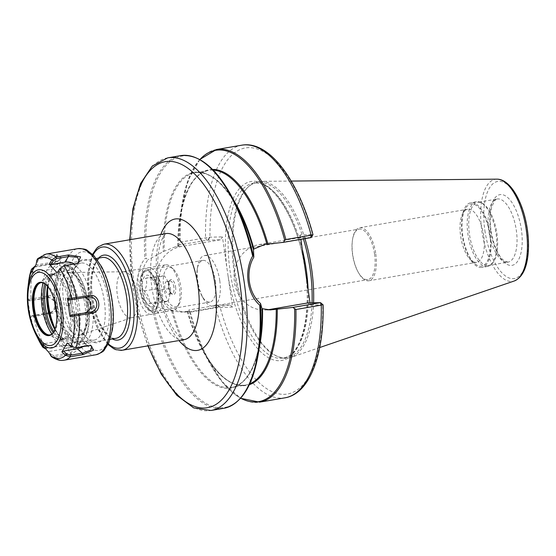<?xml version="1.0" encoding="UTF-8"?>
<svg xmlns="http://www.w3.org/2000/svg" width="556" height="556" viewBox="0 0 556 556"><rect width="100%" height="100%" fill="white"/><g stroke="black" fill="none" stroke-linecap="round" stroke-linejoin="round"><path stroke-width="0.42" stroke-dasharray="2.78 2.08" d="M215.422 281.037A21.142 8.993 80.3 0 1 209.925 302.103A21.142 8.993 80.3 0 1 201.647 295.438A21.142 8.993 80.3 0 1 197.29 281.482A21.142 8.993 80.3 0 1 197.206 269.458A21.142 8.993 80.3 0 1 202.794 260.416A21.142 8.993 80.3 0 1 215.422 281.037M219.752 280.578A25.632 10.898 80.3 0 1 213.087 306.113A25.632 10.898 80.3 0 1 203.058 298.03A25.632 10.898 80.3 0 1 197.665 266.539A25.632 10.898 80.3 0 1 204.441 255.586A25.632 10.898 80.3 0 1 219.752 280.578M374.549 254.092A25.632 10.898 -99.7 0 0 359.232 229.1A25.632 10.898 -99.7 0 0 352.462 240.053A25.632 10.898 -99.7 0 0 357.849 271.543A25.632 10.898 -99.7 0 0 367.877 279.626A25.632 10.898 -99.7 0 0 374.549 254.092M150.808 314.383A23.324 9.918 80.3 0 1 137.485 291.58A23.324 9.918 80.3 0 1 143.552 268.346A23.324 9.918 80.3 0 1 148.605 270.258A23.324 9.918 80.3 0 1 157.265 289.662A23.324 9.918 80.3 0 1 155.548 310.839A23.324 9.918 80.3 0 1 151.42 314.321A23.324 9.918 80.3 0 1 150.808 314.383M140.362 291.226A21.142 8.993 -99.7 0 0 152.997 311.846A21.142 8.993 -99.7 0 0 156.743 308.684A21.142 8.993 -99.7 0 0 158.293 289.488A21.142 8.993 -99.7 0 0 150.447 271.891A21.142 8.993 -99.7 0 0 145.86 270.16A21.142 8.993 -99.7 0 0 140.362 291.226M130.667 317.83A23.324 9.918 80.3 0 1 117.455 295.743A23.324 9.918 80.3 0 1 123.411 271.794A23.324 9.918 80.3 0 1 124.064 271.731A23.324 9.918 80.3 0 1 137.124 293.109A23.324 9.918 80.3 0 1 131.918 317.608A23.324 9.918 80.3 0 1 131.279 317.768A23.324 9.918 80.3 0 1 130.667 317.83M66.63 266.762A37.933 16.131 80.3 0 1 89.071 311.798A37.933 16.131 80.3 0 1 70.209 338.528A37.933 16.131 80.3 0 1 56.128 306.968A37.933 16.131 80.3 0 1 58.915 272.516A37.933 16.131 80.3 0 1 66.63 266.762M68.937 263.252A41.012 17.438 -99.7 0 0 67.86 263.356A41.012 17.438 -99.7 0 0 60.59 269.479A41.012 17.438 -99.7 0 0 57.588 306.717A41.012 17.438 -99.7 0 0 72.801 340.842A41.012 17.438 -99.7 0 0 80.613 344.303A41.012 17.438 -99.7 0 0 81.69 344.199A41.012 17.438 -99.7 0 0 92.171 302.089A41.012 17.438 -99.7 0 0 68.937 263.252M483.706 235.494A26.91 11.447 -99.7 0 0 467.631 209.251A26.91 11.447 -99.7 0 0 462.856 213.268A26.91 11.447 -99.7 0 0 460.882 237.711A26.91 11.447 -99.7 0 0 470.869 260.104A26.91 11.447 -99.7 0 0 476.707 262.307A26.91 11.447 -99.7 0 0 483.706 235.494M489.801 234.736A31.525 13.407 80.3 0 1 474.768 263.565A31.525 13.407 80.3 0 1 463.065 237.336A31.525 13.407 80.3 0 1 465.379 208.708A31.525 13.407 80.3 0 1 478.959 207.722A31.525 13.407 80.3 0 1 489.801 234.736M375.786 253.96A26.91 11.447 80.3 0 1 368.781 280.773A26.91 11.447 80.3 0 1 358.252 272.287A26.91 11.447 80.3 0 1 352.594 239.219A26.91 11.447 80.3 0 1 359.704 227.717A26.91 11.447 80.3 0 1 375.786 253.96M480.954 267.492A32.804 13.949 -99.7 0 0 481.816 267.408A32.804 13.949 -99.7 0 0 490.031 232.721A32.804 13.949 -99.7 0 0 470.751 202.738A32.804 13.949 -99.7 0 0 462.363 236.425A32.804 13.949 -99.7 0 0 480.954 267.492M232.533 307.03L215.638 307.795L190.305 312.131L189.436 311.659L188.831 309.998L217.16 305.209L229.878 304.89L232.533 307.03L222.421 236.87L220.503 239.796L206.714 240.241L179.449 244.904L179.532 242.951L180.227 242.152L209.633 237.203L222.421 236.87M229.878 304.89L190.666 311.603A32.936 29.753 -91.4 0 1 186.788 311.979A32.936 29.753 -91.4 0 1 156.354 281.941A32.936 29.753 -91.4 0 1 181.284 246.51L220.503 239.796M154.707 306.127L153.261 307.878L151.948 307.864C136.72 297.154 133.322 273.608 144.866 258.714L146.124 258.345L148.021 259.728C136.929 273.92 140.119 295.973 154.707 306.127L171.672 310.867L181.138 312.111L187.768 311.242L188.831 309.998M323.099 304.82L310.345 305.105L307.69 302.964M322.994 304.799L320.409 302.652M310.026 302.909L310.345 305.105M310.721 237.565L298.315 237.871L300.233 234.945L312.639 234.639L310.721 237.565L312.993 234.688M208.09 240.102L210.015 237.183A124.822 53.084 -99.7 0 1 248.608 147.639A124.822 53.084 -99.7 0 1 312.639 234.639L312.889 234.646M300.233 234.945L300.865 239.351M267.505 309.824A32.936 29.753 -91.4 0 1 264.6 310.053A32.936 29.753 -91.4 0 1 234.166 280.015A32.936 29.753 -91.4 0 1 259.096 244.577L298.315 237.871M179.449 244.904L178.386 246.148L175.668 246.649L164.173 251.236L148.021 259.728M217.16 305.209L219.745 307.357M209.633 237.203L207.777 240.109M486.667 266.519A32.804 13.949 -99.7 0 0 487.529 266.435A32.804 13.949 -99.7 0 0 491.052 264.58A32.804 13.949 -99.7 0 0 495.75 231.741A32.804 13.949 -99.7 0 0 480.405 202.335A32.804 13.949 -99.7 0 0 476.464 201.758A32.804 13.949 -99.7 0 0 468.082 235.445A32.804 13.949 -99.7 0 0 486.667 266.519M487.751 265.553A32.039 13.622 -99.7 0 0 488.592 265.469A32.039 13.622 -99.7 0 0 492.032 263.662A32.039 13.622 -99.7 0 0 496.612 231.595A32.039 13.622 -99.7 0 0 481.628 202.877A32.039 13.622 -99.7 0 0 477.785 202.315A32.039 13.622 -99.7 0 0 469.598 235.216A32.039 13.622 -99.7 0 0 487.751 265.553M304.945 238.656A89.516 38.065 -99.7 0 0 260.75 181.353A89.516 38.065 -99.7 0 0 248.532 186.635A89.516 38.065 -99.7 0 0 235.723 276.235A89.516 38.065 -99.7 0 0 277.597 356.479A89.516 38.065 -99.7 0 0 285.986 358.279A89.516 38.065 -99.7 0 0 290.871 357.404A89.516 38.065 -99.7 0 0 313.584 302.818M303.423 238.913A88.745 37.738 -99.7 0 0 257.087 182.549A88.745 37.738 -99.7 0 0 247.559 187.553A88.745 37.738 -99.7 0 0 234.854 276.388A88.745 37.738 -99.7 0 0 276.367 355.937A88.745 37.738 -99.7 0 0 284.693 357.716A88.745 37.738 -99.7 0 0 287.021 357.494A88.745 37.738 -99.7 0 0 312.041 302.86M50.631 355.743L51.034 354.464L49.401 351.441L48.761 352.261M44.814 348.487L63.405 345.575L69.986 346.075L76.471 350.787L71.328 354.262L54.286 357.181L51.423 356.611M51.034 354.464L53.821 355.631L70.855 352.699L74.455 349.14L69.528 345.929L64.079 345.276L47.017 348.174L44.223 347.007L42.59 343.983L40.831 343.566M50.054 313.744L33.673 316.545L30.49 317.539L28.002 301.095L28.273 299.482L48.17 295.931C58.331 293.443 61.077 312.514 50.721 313.633L50.054 313.744L50.332 312.479L53.522 310.964L55.857 302.311L48.817 297.203L29.322 300.872L27.939 299.816M37.787 258.547L39.914 257.484L56.962 254.572L60.284 259.298L51.59 263.586L34.611 266.491M71.064 346.346L67.269 342.913M71.397 346.332L75.018 347.479L87.598 345.345L90.065 345.45M77.089 263.509L63.294 266.095L60.145 268.277L57.164 272.808M32.95 269.097L32.311 272.614L30.726 273.462M34.09 267.248L52.347 263.85L59.256 260.201L61.313 257.442L56.941 256.142L39.9 259.047L37.593 261.209L36.925 264.871L36.105 264.434M29.635 300.574L28.293 299.475A51.263 21.802 80.3 0 1 28.683 281.44M30.844 317.191L30.49 317.539M31.824 315.773L50.332 312.479L49.797 312.938A7.687 6.943 -91.4 0 0 52.973 311.43L53.522 310.964M56.295 254.683L55.211 261.744L36.925 264.871M55.211 261.744A7.687 3.1 -21.7 0 1 60.111 263.586A7.687 3.1 -21.7 0 1 50.596 269.486L51.666 263.982L50.923 263.697M32.311 272.614L50.596 269.486M62.738 345.693L63.398 345.373L60.882 340.849L42.59 343.983M60.882 340.849A7.687 3.843 -174 0 1 71.634 344.074A7.687 3.843 -174 0 1 67.686 348.306L70.661 354.374M49.401 351.441L67.686 348.306M47.503 296.042L48.143 297.286L47.607 297.745L29.322 300.872M47.607 297.745A7.687 6.943 -91.4 0 1 55.072 302.311A7.687 6.943 -91.4 0 1 52.973 311.43M31.511 316.072L49.797 312.938M83.331 346.471A7.687 3.1 158.3 0 0 86.382 341.495A7.687 3.1 158.3 0 0 81.92 340.981L87.688 345.728M68.082 343.351L81.92 340.981M75.873 263.732L75.213 264.051L71.634 269.618L57.803 271.981M71.634 269.618A7.687 3.843 6 0 0 75.546 267.603A7.687 3.843 6 0 0 74.289 264.003M84.853 297.529A7.687 6.943 88.6 0 0 83.122 297.474A7.687 6.943 88.6 0 0 82.719 297.529L88.272 296.946M68.881 299.892L82.719 297.529M66.505 305.751L69.5 305.439A3.843 1.633 -99.7 0 0 69.542 305.439A3.843 1.633 -99.7 0 0 70.536 301.56A3.843 1.633 -99.7 0 0 68.409 297.849L65.406 298.155A53.23 22.636 -99.7 0 0 66.505 305.751L67.839 305.717A3.843 1.633 -99.7 0 0 67.936 305.71A3.843 1.633 -99.7 0 0 68.923 301.762A3.843 1.633 -99.7 0 0 66.741 298.12L65.406 298.155M54.87 329.569A32.999 14.032 -99.7 0 0 59.972 336.102A32.999 14.032 -99.7 0 0 67.123 338.806A32.999 14.032 -99.7 0 0 75.394 303.91A32.999 14.032 -99.7 0 0 55.996 273.754A32.999 14.032 -99.7 0 0 50.151 278.681A32.999 14.032 -99.7 0 0 47.566 286.236M47.913 286.66A34.277 14.581 80.3 0 1 50.846 277.409A34.277 14.581 80.3 0 1 77.076 303.625A34.277 14.581 80.3 0 1 61.056 337.068A34.277 14.581 80.3 0 1 55.058 329.048M45.967 284.582A32.999 14.032 80.3 0 1 52.34 274.608L55.148 274.143L51.84 274.462A32.978 14.025 80.3 0 1 69.938 306.676A32.978 14.025 80.3 0 1 61.223 339.549A32.999 14.032 -99.7 0 0 63.009 339.507A32.999 14.032 -99.7 0 0 71.279 304.618A32.999 14.032 -99.7 0 0 51.882 274.455L51.84 274.462A32.999 14.032 -99.7 0 1 51.882 274.455L51.882 274.455M61.223 339.549L67.123 338.806M51.944 333.885A33.416 14.213 -99.7 0 0 58.109 339.257A33.416 14.213 -99.7 0 0 63.551 339.417C65.316 339.452 64.663 339.243 61.591 338.778A32.999 14.032 80.3 0 1 53.876 331.64M55.03 264.329A42.291 17.987 -99.7 0 0 53.925 264.441A42.291 17.987 -99.7 0 0 43.326 309.157A42.291 17.987 -99.7 0 0 68.186 347.806A42.291 17.987 -99.7 0 0 78.994 304.382A42.291 17.987 -99.7 0 0 55.03 264.329M46.113 284.7A26.528 11.28 80.3 0 1 46.329 284.887A26.528 11.28 80.3 0 1 56.17 306.961A26.528 11.28 80.3 0 1 54.224 331.049A26.528 11.28 80.3 0 1 54.085 331.3M49.915 334.927A26.528 11.28 -99.7 0 0 50.311 334.872A26.528 11.28 -99.7 0 0 57.087 307.635A26.528 11.28 -99.7 0 0 42.054 282.511A26.528 11.28 -99.7 0 0 41.359 282.58A26.528 11.28 -99.7 0 0 40.97 282.663M70.82 301.998A39.087 16.624 80.3 0 1 74.059 268.895A39.087 16.624 80.3 0 1 80.988 263.058A39.087 16.624 80.3 0 1 103.965 298.78A39.087 16.624 80.3 0 1 94.172 340.112A39.087 16.624 80.3 0 1 85.7 336.908A39.087 16.624 80.3 0 1 70.82 301.998M72.245 301.56A42.159 17.931 -99.7 0 0 88.293 339.223A42.159 17.931 -99.7 0 0 107.996 298.092A42.159 17.931 -99.7 0 0 75.741 265.851A42.159 17.931 -99.7 0 0 72.245 301.56M54.453 300.497A39.087 16.624 80.3 0 1 65.128 265.775A39.087 16.624 80.3 0 1 66.157 265.671A39.087 16.624 80.3 0 1 69.82 266.456A39.087 16.624 80.3 0 1 88.105 301.498A39.087 16.624 80.3 0 1 82.51 340.62A39.087 16.624 80.3 0 1 78.313 342.823A39.087 16.624 80.3 0 1 56.698 313.626M55.113 328.902A42.291 17.987 -99.7 0 0 73.906 346.833A42.291 17.987 -99.7 0 0 78.445 344.442A42.291 17.987 -99.7 0 0 84.498 302.11A42.291 17.987 -99.7 0 0 64.718 264.204A42.291 17.987 -99.7 0 0 60.75 263.356A42.291 17.987 -99.7 0 0 59.638 263.461A42.291 17.987 -99.7 0 0 47.844 287.07M173.896 287.216A6.408 2.724 -99.7 0 0 170.066 280.968A6.408 2.724 -99.7 0 0 168.934 281.927A6.408 2.724 -99.7 0 0 168.461 287.744A6.408 2.724 -99.7 0 0 170.845 293.075A6.408 2.724 -99.7 0 0 172.228 293.603A6.408 2.724 -99.7 0 0 173.896 287.216M175.592 287.007A7.687 3.266 80.3 0 1 171.922 294.041A7.687 3.266 80.3 0 1 169.073 287.64A7.687 3.266 80.3 0 1 169.636 280.662A7.687 3.266 80.3 0 1 172.944 280.419A7.687 3.266 80.3 0 1 175.592 287.007M170.393 287.82A6.408 2.724 80.3 0 1 170.421 291.462A6.408 2.724 80.3 0 1 168.725 294.2A6.408 2.724 80.3 0 1 164.958 288.342A6.408 2.724 80.3 0 1 166.564 281.572A6.408 2.724 80.3 0 1 169.073 283.588A6.408 2.724 80.3 0 1 170.393 287.82M175.14 306.842A19.988 8.5 -99.7 0 0 179.206 303.812A19.988 8.5 -99.7 0 0 180.672 285.659A19.988 8.5 -99.7 0 0 173.257 269.021A19.988 8.5 -99.7 0 0 163.311 283.108A19.988 8.5 -99.7 0 0 175.14 306.842M156.861 290.656L169.49 288.495L166.974 279.71L164.493 275.915L151.864 278.07C152.135 277.715 150.016 277.771 145.519 278.229C147.451 282.073 147.006 286.319 144.171 290.976C148.223 294.763 149.891 298.954 149.168 303.555C153.671 303.096 155.784 303.048 155.513 303.402C158.349 298.746 158.794 294.499 156.861 290.656C157.577 286.055 155.916 281.857 151.864 278.07L150.196 276.527A16.02 6.811 80.3 0 1 156.299 290.83A16.02 6.811 80.3 0 1 154.971 304.403A16.02 6.811 80.3 0 1 142.711 292.15A16.02 6.811 80.3 0 1 150.196 276.527M144.171 290.976L156.799 288.814C159.899 292.762 161.567 296.96 161.803 301.401L168.148 301.241L155.513 303.402L155.756 302.971L154.971 304.403M145.519 278.229L158.147 276.068C159.134 280.071 158.682 284.318 156.799 288.814M161.803 301.401L149.168 303.555M164.493 275.915L158.147 276.068M168.148 301.241L169.754 295.66L169.49 288.495M172.833 310.352A23.067 9.806 80.3 0 1 159.767 288.508A23.067 9.806 80.3 0 1 165.66 264.823A23.067 9.806 80.3 0 1 166.265 264.76A23.067 9.806 80.3 0 1 170.657 266.713A23.067 9.806 80.3 0 1 179.22 285.902A23.067 9.806 80.3 0 1 177.524 306.849A23.067 9.806 80.3 0 1 173.437 310.297A23.067 9.806 80.3 0 1 172.833 310.352M155.458 313.327A23.067 9.806 -99.7 0 0 156.062 313.271A23.067 9.806 -99.7 0 0 161.956 289.586A23.067 9.806 -99.7 0 0 148.89 267.735A23.067 9.806 -99.7 0 0 148.278 267.797A23.067 9.806 -99.7 0 0 144.192 271.238A23.067 9.806 -99.7 0 0 142.503 292.185A23.067 9.806 -99.7 0 0 151.065 311.381A23.067 9.806 -99.7 0 0 155.458 313.327M152.274 310.755A19.988 8.5 80.3 0 1 148.466 309.073A19.988 8.5 80.3 0 1 141.05 292.435A19.988 8.5 80.3 0 1 142.517 274.282A19.988 8.5 80.3 0 1 156.903 285.423A19.988 8.5 80.3 0 1 152.274 310.755M86.722 303.882A34.263 14.574 -99.7 0 0 60.458 275.102A34.263 14.574 -99.7 0 0 68.909 333.753A34.263 14.574 -99.7 0 0 86.722 303.882M87.605 303.569A31.727 13.49 80.3 0 1 80.217 334.962A31.727 13.49 80.3 0 1 78.514 335.261A31.727 13.49 80.3 0 1 60.382 304.181A31.727 13.49 80.3 0 1 69.535 272.551A31.727 13.49 80.3 0 1 87.605 303.569M91.49 298.343A41.012 17.438 80.3 0 1 102.158 257.484C95.159 257.511 89.106 276.784 92.637 298.072C94.485 310.199 97.884 320.332 102.839 328.471L108.767 335.643C111.534 337.86 113.938 338.757 115.989 338.326A41.012 17.438 80.3 0 1 114.911 338.43A41.012 17.438 80.3 0 1 91.49 298.343M184.001 339.695A53.821 22.886 80.3 0 1 182.59 339.827A53.821 22.886 80.3 0 1 152.094 288.856A53.821 22.886 80.3 0 1 165.848 233.589M160.809 234.451A66.637 28.342 -99.7 0 0 178.962 340.557M104.111 244.153A53.821 22.886 -99.7 0 0 90.107 297.773A53.821 22.886 -99.7 0 0 120.854 350.391M130.069 239.705A124.822 53.084 -99.7 0 0 132.835 286.006A124.822 53.084 -99.7 0 0 148.23 345.811M108.337 343.83A51.263 21.802 80.3 0 1 88.918 298.141A51.263 21.802 80.3 0 1 93.109 254.843M98.481 258.116A43.062 18.313 -99.7 0 0 92.435 298.051A43.062 18.313 -99.7 0 0 112.312 338.958M153.261 307.878A127.512 54.224 -99.7 0 0 211.572 406.068A127.512 54.224 -99.7 0 0 259.395 346.603M171.672 310.867A109.442 46.544 -99.7 0 0 221.58 387.497A109.442 46.544 -99.7 0 0 260.701 335.838C256.309 366.911 246.649 384.113 231.727 387.435A108.927 46.322 -99.7 0 0 259.263 347.632M151.948 307.864A128.151 54.502 -99.7 0 0 220.558 408.597A128.151 54.502 -99.7 0 0 223.922 408.271M167.71 157.862A128.151 54.502 -99.7 0 0 134.378 285.534A128.151 54.502 -99.7 0 0 207.576 410.815A128.151 54.502 -99.7 0 0 210.939 410.488M180.7 155.638A128.151 54.502 -99.7 0 0 144.866 258.714M320.096 302.659L322.751 304.799A124.822 53.084 -99.7 0 1 284.158 394.343A124.822 53.084 -99.7 0 1 220.127 307.343L217.472 305.195M227.96 275.324A90.795 38.614 -99.7 0 0 279.314 360.719A90.795 38.614 -99.7 0 0 305.772 273.399M216.089 305.334L215.638 307.795A128.151 54.502 -99.7 0 0 285.026 397.811M241.797 145.185A128.151 54.502 -99.7 0 0 205.553 237.815L206.714 240.241M216.465 149.515A128.151 54.502 -99.7 0 0 180.227 242.152M304.799 266.658A90.795 38.614 -99.7 0 0 253.453 181.263A90.795 38.614 -99.7 0 0 226.994 268.583M259.096 244.577L264.719 244.438M302.346 249.63A88.745 37.738 -99.7 0 0 253.244 183.202A88.745 37.738 -99.7 0 0 230.156 271.62A88.745 37.738 -99.7 0 0 280.849 358.377A88.745 37.738 -99.7 0 0 283.178 358.147A88.745 37.738 -99.7 0 0 308.149 289.891M234.653 202.002A127.512 54.224 -99.7 0 0 172.742 159.662A127.512 54.224 -99.7 0 0 146.124 258.345M234.187 201.077A108.927 46.322 -99.7 0 0 194.982 172.694C210.161 170.866 224.985 183.876 239.469 211.718A109.442 46.544 -99.7 0 0 188.004 174.41A109.442 46.544 -99.7 0 0 163.158 251.771M213.184 170.101A108.927 46.322 -99.7 0 0 208.667 170.351L194.982 172.694A108.927 46.322 -99.7 0 0 164.173 251.236M172.798 311.11A108.927 46.322 -99.7 0 0 231.727 387.435L245.411 385.093A108.927 46.322 -99.7 0 0 249.755 383.828M212.524 169.427A109.442 46.544 -99.7 0 0 179.685 221.948C184.085 190.875 193.745 173.674 208.667 170.351A108.927 46.322 -99.7 0 0 177.823 246.28M187.205 311.374A108.927 46.322 -99.7 0 0 245.411 385.093C230.233 386.92 215.401 373.91 200.924 346.068A109.442 46.544 -99.7 0 0 249.352 384.682M199.882 159.558A127.512 54.224 -99.7 0 0 180.999 211.183A127.512 54.224 -99.7 0 0 179.532 242.951M199.764 159.489L187.886 180.714L180.999 211.183L179.685 221.948A109.442 46.544 -99.7 0 0 178.386 246.148M187.768 311.242A109.442 46.544 -99.7 0 0 200.924 346.068L205.741 355.784A127.512 54.224 -99.7 0 0 240.713 398.193M189.436 311.659A127.512 54.224 -99.7 0 0 205.741 355.784L222.365 382.229L240.623 398.298M190.305 312.131A128.151 54.502 -99.7 0 0 259.694 402.148M190.666 311.603L185.051 311.742M181.284 246.51L175.668 246.649M507.142 262.237A32.039 13.622 -99.7 0 0 507.982 262.154A32.039 13.622 -99.7 0 0 516.003 228.28A32.039 13.622 -99.7 0 0 497.175 198.999A32.039 13.622 -99.7 0 0 488.835 230.914A32.039 13.622 -99.7 0 0 507.142 262.237M490.621 230.372A35.883 15.262 -99.7 0 0 518.122 260.507A35.883 15.262 -99.7 0 0 509.275 199.09A35.883 15.262 -99.7 0 0 490.621 230.372M484.888 230.511A49.248 20.94 -99.7 0 0 522.64 271.877A49.248 20.94 -99.7 0 0 510.491 187.58A49.248 20.94 -99.7 0 0 484.888 230.511M496.821 179.15A51.784 22.025 -99.7 0 0 481.843 230.872A51.784 22.025 -99.7 0 0 511.423 281.496A51.784 22.025 -99.7 0 0 514.251 280.988M50.964 354.346L50.568 355.618M53.821 355.631L54.286 357.181A53.821 22.886 -99.7 0 0 64.232 360.184M64.079 345.276L63.405 345.575M71.328 354.262L70.855 352.699M47.017 348.174L46.356 348.494A53.821 22.886 -99.7 0 1 33.673 316.545L33.958 315.287M44.223 347.007L43.493 347.027M43.396 346.902L44.16 346.888M34.541 266.498A53.821 22.886 -99.7 0 0 31.122 298.85L31.768 300.087M46.078 254.078A53.821 22.886 -99.7 0 0 39.914 257.484L39.9 259.047M95.973 354.756A53.821 22.886 80.3 0 1 64.329 305.564A53.821 22.886 80.3 0 1 77.812 248.65M38.732 340.161A51.263 21.802 80.3 0 1 30.83 317.205L31.81 315.78M27.8 288.446A39.636 16.854 -99.7 0 0 35.57 333.85M75.018 347.479L75.769 347.764M88.355 345.61L87.598 345.345M75.866 263.919L76.54 263.62M63.294 266.095L63.954 265.775M35.285 266.783L34.59 266.519M56.941 256.142L56.962 254.572M51.59 263.586L52.347 263.85M37.593 261.209L36.87 260.222M36.842 260.375L37.565 261.355M48.817 297.203L48.17 295.931M50.721 313.633L50.999 312.333M28.273 299.482L29.621 300.587M68.339 297.849L66.741 298.12M69.437 305.446L67.839 305.717M69.5 305.439A49.977 21.253 -99.7 0 0 98.259 350.447A49.977 21.253 -99.7 0 0 111.756 300.587A49.977 21.253 -99.7 0 0 84.032 251.743A49.977 21.253 -99.7 0 0 68.409 297.849M52.34 274.608A32.533 13.837 -99.7 0 0 44.841 283.762M53.202 332.606A32.533 13.837 -99.7 0 0 61.591 338.778M54.168 274.282A33.416 14.213 -99.7 0 0 51.722 273.879A33.416 14.213 -99.7 0 0 47.26 275.852A33.416 14.213 -99.7 0 0 43.236 282.969M201.647 295.438L203.058 298.03M197.206 269.458L197.665 266.539M213.087 306.113L367.877 279.626M204.441 255.586L359.232 229.1M150.447 271.891L148.605 270.258M156.743 308.684L155.548 310.839M202.794 260.416L145.86 270.16M209.925 302.103L152.997 311.846M124.064 271.731L69.535 272.551L73.753 274.365L78.347 279.807C82.281 286.166 84.992 294.187 86.472 303.854C87.584 311.916 87.48 318.984 86.145 325.058L83.636 331.772C82.253 333.781 81.113 334.844 80.217 334.962L131.918 317.608M131.279 317.768L151.42 314.321M123.411 271.794L143.552 268.346M70.209 338.528L72.801 340.842M58.915 272.516L60.59 269.479M96.32 258.484L67.86 263.356M110.151 339.327L81.69 344.199M184.112 339.681L181.687 338.458C179.776 337.172 177.503 334.691 174.876 331.001C170.775 325.072 167.175 317.288 164.062 307.649C157.258 286.91 155.805 260.451 159.989 245.335C163.026 235.091 165.195 234.347 165.25 234.104L165.952 233.562M92.574 254.321L87.806 273.566L88.668 298.113L95.952 325.267L108.003 344.498M470.869 260.104L474.768 263.565M462.856 213.268L465.379 208.708M368.781 280.773L476.707 262.307M359.704 227.717L467.631 209.251M357.849 271.543L358.252 272.287M352.462 240.053L352.594 239.219M270.258 309.914L264.6 310.053M287.021 357.494L283.178 358.147C301.804 356.994 313.466 309.782 303.764 261.779C295.952 215.429 270.438 178.448 253.244 183.202L257.087 182.549M186.788 311.979L181.138 312.118M129.694 239.775L132.509 285.972L138.666 316.927L147.847 345.881M476.464 201.758L470.751 202.738M487.529 266.435L481.816 267.408M481.628 202.877L480.405 202.335M492.032 263.662L491.052 264.58M488.592 265.469L507.982 262.154L503.986 260.625C499.684 257.727 493.221 245.933 490.997 230.406C489.815 221.754 489.968 214.275 491.469 207.993L493.937 201.745C495.584 199.632 496.668 198.714 497.175 198.999L477.785 202.315M291.219 181.068L260.75 181.353M319.7 347.542L290.871 357.404M276.367 355.937L277.597 356.479M247.559 187.553L248.532 186.635M69.986 346.075L69.528 345.929M90.927 345.478L89.349 345.332M77.757 263.329L76.54 263.725M60.284 259.298L59.256 260.201M60.111 263.586L61.306 257.442M71.634 344.074L74.448 349.14M86.382 341.495L91.754 346.263M75.546 267.603L79.341 261.709M88.682 296.89L83.122 297.474M69.542 305.439L67.936 305.71M59.972 336.102L61.056 337.068M50.151 278.681L50.846 277.409M55.996 273.754L53.842 274.122M63.766 339.382L63.009 339.507M38.51 284.074L47.26 275.852C49.908 273.642 52.535 273.072 55.148 274.143M47.128 334.413L58.109 339.257L64.621 339.229M46.329 284.887L45.891 284.498M54.224 331.049L53.946 331.557M41.359 282.58L40.574 282.712M50.311 334.872L49.526 335.011M85.7 336.908L88.293 339.223M74.059 268.895L75.741 265.851M78.313 342.823L94.172 340.112M65.128 265.775L80.988 263.058M69.82 266.456L64.718 264.204M82.51 340.62L78.445 344.442M59.638 263.461L53.925 264.441M73.906 346.833L68.186 347.806M170.845 293.075L171.922 294.041M168.934 281.927L169.636 280.662M170.066 280.968L166.564 281.572M172.228 293.603L168.725 294.2M169.073 283.588L166.974 279.71M170.421 291.462L169.754 295.66M173.257 269.021L170.657 266.713M179.206 303.812L177.524 306.849M156.062 313.271L173.437 310.297M148.278 267.797L165.66 264.823M148.466 309.073L151.065 311.381M142.517 274.282L144.192 271.238"/><path stroke-width="0.83" d="M253.341 255.69L252.674 256.045C243.841 270.869 247.225 294.416 259.763 305.195L260.479 305.223L260.535 303.506C248.365 293.29 245.189 271.238 253.849 257.108L253.341 255.69A127.512 54.224 -99.7 0 0 234.653 202.002C217.917 169.17 199.938 153.72 180.7 155.638L167.71 157.862L152.309 166.022L140.571 183.522L132.926 208.708L129.694 239.775M267.505 309.824A32.936 29.753 -91.4 0 0 268.478 309.678L307.69 302.964L320.409 302.652L292.845 307.426L270.258 309.907L261.959 308.629L260.535 303.506M292.845 307.426L295.931 309.511L322.994 304.799M320.409 302.652L321.264 305.181A128.151 54.502 -99.7 0 1 285.026 397.811C309.741 393.731 324.078 354.645 323.105 304.827L320.506 302.659M300.865 239.351L310.026 302.909M312.889 234.646L311.179 235.202A128.151 54.502 -99.7 0 0 241.797 145.185C268.937 140.223 298.322 180.019 312.993 234.688L311.131 237.565M284.741 240.345L285.853 239.539L311.179 235.202L310.728 237.662L283.463 242.326L284.741 240.345A127.512 54.224 -99.7 0 0 199.882 159.558M253.849 257.108L253.446 249.533L253.904 249.018L264.719 244.438L283.463 242.326M313.584 302.818A89.516 38.065 -99.7 0 0 304.945 238.656M312.041 302.86A88.745 37.738 -99.7 0 0 303.423 238.913M49.234 264.114L50.992 264.524L53.341 260.82L56.483 258.637L56.024 257.087L51.916 259.854L49.234 264.114L57.164 272.808L59.853 268.548L63.954 265.775L77.757 263.329L80.592 256.865L68.61 254.933L56.024 257.087A53.821 22.886 -99.7 0 0 47.489 253.946A53.821 22.886 -99.7 0 0 46.078 254.078L77.812 248.65A53.821 22.886 80.3 0 1 79.23 248.511A53.821 22.886 80.3 0 1 109.97 301.13A53.821 22.886 80.3 0 1 95.973 354.756L64.232 360.184C60.402 361.004 56.135 359.815 51.423 356.611L48.761 352.261L40.831 343.566L42.784 347.18L44.814 348.487M65.684 355.367L70.39 356.778L82.976 354.624L93.63 350.106L90.927 345.478L75.769 347.764L71.064 346.346L67.269 342.913L61.89 351.934L65.684 355.367L66.783 354.075L63.467 351.093L61.89 351.934M34.611 266.491L31.483 269.25L30.726 273.462L36.105 264.434L36.87 260.222L37.787 258.547L46.078 254.078M88.557 295.681L67.505 298.836L69.757 315.315L70.056 316.559L91.775 313.264C102.832 312.118 100.08 293.054 89.224 295.57L88.557 295.681L88.272 296.946L88.946 296.862C97.967 296.223 99.913 309.678 91.128 311.992L71.078 315.092L70.056 316.559M90.065 345.45L91.761 346.263L90.739 350.078L83.004 353.053L70.403 355.221L66.783 354.075M71.71 298.398L72.551 299.51L68.881 299.892L67.505 298.836M72.551 299.51L88.946 296.862L89.224 295.57M56.483 258.637L69.09 256.497L77.583 257.4L79.341 261.709L77.089 263.509M27.8 288.446C26.257 304.292 28.842 319.422 35.57 333.85A39.636 16.854 -99.7 0 0 56.212 345.61A39.636 16.854 -99.7 0 0 62.202 308.413A39.636 16.854 -99.7 0 0 39.559 269.667A39.636 16.854 -99.7 0 0 27.8 288.446L28.683 281.44L31.483 269.25L32.978 268.944L34.09 267.248M28.683 281.44A51.263 21.802 80.3 0 1 31.456 269.396L32.978 268.944M82.309 354.742L82.323 353.185L77.298 348.723L63.467 351.093M77.298 348.723A7.687 3.1 158.3 0 0 83.331 346.471M74.289 264.003A7.687 3.843 6 0 0 64.83 262.161L68.409 256.594L67.943 255.044M50.992 264.524L64.83 262.161M91.108 313.382L90.461 312.138L71.078 315.092M84.908 312.722A7.687 6.943 88.6 0 0 90.76 305.133A7.687 6.943 88.6 0 0 84.853 297.529M47.566 286.236A32.999 14.032 -99.7 0 0 47.413 306.627A32.999 14.032 -99.7 0 0 54.87 329.569M55.058 329.048A34.277 14.581 80.3 0 1 48.004 306.446A34.277 14.581 80.3 0 1 47.913 286.66M53.876 331.64A32.999 14.032 80.3 0 1 45.356 306.981A32.999 14.032 80.3 0 1 45.967 284.582M54.085 331.3A26.528 11.28 80.3 0 1 49.526 335.011A26.528 11.28 80.3 0 1 48.831 335.08A26.528 11.28 80.3 0 1 33.798 309.956A26.528 11.28 80.3 0 1 40.574 282.712A26.528 11.28 80.3 0 1 41.269 282.65A26.528 11.28 80.3 0 1 46.113 284.7M48.441 335.664A27.042 11.502 -99.7 0 0 53.946 331.557A27.042 11.502 -99.7 0 0 55.927 307.002A27.042 11.502 -99.7 0 0 45.891 284.498A27.042 11.502 -99.7 0 0 32.443 303.555A27.042 11.502 -99.7 0 0 48.441 335.664M40.97 282.663A26.528 11.28 -99.7 0 0 38.51 284.074A26.528 11.28 -99.7 0 0 34.715 310.63A26.528 11.28 -99.7 0 0 47.128 334.413A26.528 11.28 -99.7 0 0 49.915 334.927M56.698 313.626A39.087 16.624 80.3 0 1 54.961 304.716A39.087 16.624 80.3 0 1 54.453 300.497M47.844 287.07A42.291 17.987 -99.7 0 0 55.113 328.902M96.32 258.484L102.158 257.484A41.012 17.438 80.3 0 1 126.261 294.965A41.012 17.438 80.3 0 1 115.989 338.326L110.151 339.327M165.924 233.576L165.848 233.589A53.821 22.886 80.3 0 1 198.005 286.069A53.821 22.886 80.3 0 1 184.001 339.695L184.078 339.681M178.962 340.557A66.637 28.342 -99.7 0 0 208.403 342.1A66.637 28.342 -99.7 0 0 214.929 283.977A66.637 28.342 -99.7 0 0 189.916 224.777A66.637 28.342 -99.7 0 0 160.809 234.451M120.854 350.391A53.821 22.886 -99.7 0 0 122.264 350.252A53.821 22.886 -99.7 0 0 135.747 293.346A53.821 22.886 -99.7 0 0 104.111 244.153L98.44 246.711L96.577 248.407L92.574 254.321M148.23 345.811A124.822 53.084 -99.7 0 0 235.41 375.376A124.822 53.084 -99.7 0 0 202.467 182.841A124.822 53.084 -99.7 0 0 130.069 239.705M93.109 254.843A51.263 21.802 80.3 0 1 132.391 293.915A51.263 21.802 80.3 0 1 108.337 343.83M112.312 338.958A43.062 18.313 -99.7 0 0 128.95 294.506A43.062 18.313 -99.7 0 0 98.481 258.116M261.959 308.629A109.442 46.544 -99.7 0 1 260.701 335.838L259.395 346.603A127.512 54.224 -99.7 0 0 260.479 305.223M259.395 346.603C254.53 383.126 242.708 403.684 223.922 408.271A128.151 54.502 -99.7 0 0 259.763 305.195M223.922 408.271L210.939 410.488A128.151 54.502 -99.7 0 0 243.048 274.984A128.151 54.502 -99.7 0 0 167.71 157.862M252.674 256.045A128.151 54.502 -99.7 0 0 180.7 155.638M285.853 239.539A128.151 54.502 -99.7 0 0 216.465 149.515L199.764 159.489M268.478 309.678L274.094 309.539M308.149 289.891A88.745 37.738 -99.7 0 0 302.346 249.63M253.446 249.533A109.442 46.544 -99.7 0 0 239.469 211.718L234.653 202.002M253.904 249.018A108.927 46.322 -99.7 0 0 234.187 201.077M259.263 347.632A108.927 46.322 -99.7 0 0 262.536 308.893M266.873 244.07A108.927 46.322 -99.7 0 0 213.184 170.101M249.755 383.828A108.927 46.322 -99.7 0 0 276.249 309.171M267.895 243.931A109.442 46.544 -99.7 0 0 212.524 169.427M249.352 384.682A109.442 46.544 -99.7 0 0 277.277 309.025M240.713 398.193A127.512 54.224 -99.7 0 0 294.645 309.06M285.026 397.811L259.694 402.148A128.151 54.502 -99.7 0 0 295.931 309.511M496.821 179.15C510.262 178.921 522.883 201.543 527.06 227.446C528.812 238.475 528.999 248.643 527.623 257.949C525.788 270.313 521.326 277.993 514.251 280.988A51.784 22.025 -99.7 0 0 525.754 226.612A51.784 22.025 -99.7 0 0 496.821 179.15L291.219 181.068M43.493 347.027L42.701 347.048M42.784 347.18L38.732 340.161A51.263 21.802 80.3 0 0 42.631 346.923L43.396 346.902M64.232 360.184A53.821 22.886 -99.7 0 0 70.39 356.778L70.403 355.221M66.644 353.957L65.545 355.249A51.263 21.802 80.3 0 1 50.568 355.618M76.353 298.982L76.638 297.717A53.821 22.886 -99.7 0 0 63.954 265.775M75.769 347.764A53.821 22.886 -99.7 0 0 79.188 315.419L78.542 314.182M36.842 260.375A51.263 21.802 80.3 0 1 43.896 257.157A51.263 21.802 80.3 0 1 51.819 260L53.244 260.966M74.594 314.724L74.115 316.135A51.263 21.802 80.3 0 1 70.932 346.221M59.756 268.694A51.263 21.802 80.3 0 1 71.557 298.412L72.405 299.524M83.004 353.053L82.976 354.624M91.128 311.992L91.775 313.264M74.74 314.71L74.261 316.121M51.916 259.854L53.341 260.82M68.61 254.933L69.09 256.497M44.841 283.762A32.533 13.837 -99.7 0 0 53.202 332.606M43.236 282.969A33.416 14.213 -99.7 0 0 51.944 333.885M60.493 308.545A37.071 15.763 80.3 0 1 41.213 340.863A37.071 15.763 80.3 0 1 32.074 277.409A37.071 15.763 80.3 0 1 60.493 308.545M165.848 233.589L104.111 244.153M184.001 339.695L122.264 350.252L116.051 349.724L113.73 348.737L108.003 344.498M241.797 145.185L216.465 149.515M259.694 402.148L240.623 398.298M147.847 345.881L161.226 374.105L176.815 395.316L193.696 407.909L210.939 410.488M514.251 280.988L319.7 347.542M35.57 333.85L38.732 340.161M95.973 354.756C101.011 352.956 103.791 351.35 104.306 349.946L108.816 342.788L112.381 329.833C113.709 320.909 113.626 311.172 112.131 300.622C110.22 287.765 106.703 276.457 101.581 266.692L93.908 255.663L87.271 250.409C86.326 249.255 83.171 248.671 77.812 248.65"/></g></svg>
